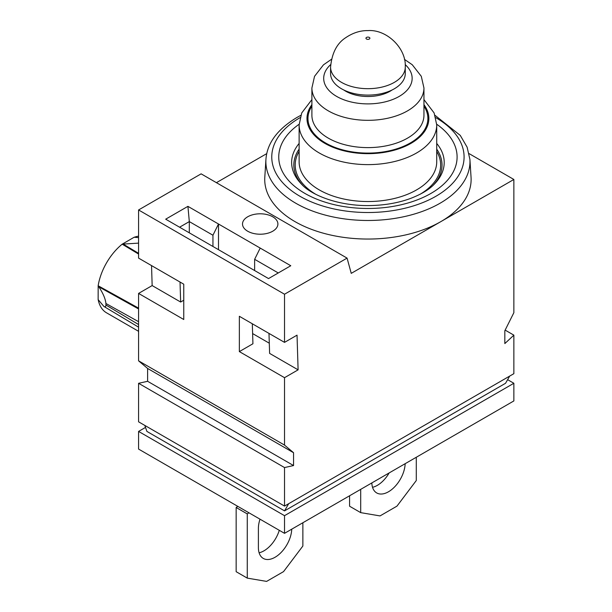 <?xml version="1.0" encoding="UTF-8"?>
<svg xmlns="http://www.w3.org/2000/svg" width="612" height="612" viewBox="0 0 612 612"><rect width="100%" height="100%" fill="white"/><g stroke="black" fill="none" stroke-linecap="round" stroke-linejoin="round"><path stroke-width="0.92" d="M405.274 67.121L405.274 73.539A37.347 21.565 180 0 1 367.927 95.097A37.347 21.565 180 0 1 330.572 73.539L330.572 67.121A37.347 21.565 0 0 0 353.629 87.042A37.347 21.565 0 0 0 394.335 82.368A37.347 21.565 0 0 0 405.274 67.121C406.475 48.256 386.631 29.162 367.934 30.6C360.3 30.47 352.902 32.826 345.749 37.669C336.937 43.299 331.88 53.114 330.572 67.121M343.776 89.987A31.449 18.161 0 0 0 392.07 89.987M302.58 185.199A74.098 42.779 180 0 1 299.123 149.137M436.723 149.137A74.098 42.779 180 0 1 433.265 185.199M469.098 153.62L513.866 179.469L440.892 221.598A103.199 59.578 0 0 0 471.049 177.273L469.909 159.388A102.059 58.92 180 0 1 367.927 220.481A102.059 58.92 180 0 1 265.937 159.388C267.084 143.223 277.427 129.239 296.973 117.443L300.76 115.37M347.073 258.111L201.126 173.846L138.58 209.962L284.526 294.227L347.073 258.111L351.242 273.357L440.892 221.598A103.199 59.578 180 0 1 326.678 234.082A103.199 59.578 180 0 1 264.797 177.273L265.937 159.388M272.707 231.229A17.694 10.213 0 0 0 274.008 230.395A17.694 10.213 0 0 0 272.248 216.526A17.694 10.213 0 0 0 248.158 216.526A17.694 10.213 0 0 0 246.399 230.395A17.694 10.213 0 0 0 272.707 231.229M266.748 153.62L216.418 182.674M252.312 323.779L252.932 343.76L239.353 351.602L284.526 377.68L284.526 445.092L293.561 452.719L293.561 465.556L284.526 467.56L284.526 506.086L513.866 373.672L513.866 335.154L504.831 343.577L504.831 330.74L513.866 312.686L513.866 179.469M239.353 351.602L239.353 316.289L284.526 342.376L297.034 335.154L298.105 369.847L284.526 377.68M284.526 294.227L284.526 342.376M138.58 209.962L138.58 258.111L183.753 284.19L183.753 319.502L138.58 293.423L138.58 360.835L147.614 368.455L147.614 381.299L138.58 383.303L138.58 421.821L284.526 506.086M284.526 445.092L138.58 360.835M284.526 467.56L138.58 383.303M151.539 265.593L152.159 285.582L138.58 293.423M138.58 331.322L106.534 312.816A43.245 24.97 -60 0 1 98.188 299.689M98.134 285.796L98.838 286.821C103.13 293.423 105.486 298.977 105.914 303.491L105.914 305.021C105.884 306.711 105.21 307.186 103.887 306.436L98.134 299.605L98.165 285.773A132561.533 75186.327 -0.9 0 0 138.58 308.127M98.165 285.773A43.245 24.97 -60 0 1 122.178 244.188A132561.533 75187.436 60.9 0 1 138.58 254.064M134.235 237.249A43.245 24.97 -60 0 1 138.58 236.155M513.866 335.154L505.145 330.113M278.269 272.96L254.638 259.312L260.199 248.082L290.776 265.738L268.538 278.575L165.684 219.188L187.922 206.351L218.499 224.007L212.945 235.238L189.315 221.598L179.584 227.213M260.199 248.082L218.499 224.007L218.499 249.688M122.178 244.188L134.135 237.249L138.58 237.624M138.58 243.125L122.178 244.15M254.638 270.55L254.638 259.312M269.295 343.21L252.618 333.578M298.105 369.847L269.609 353.392L268.989 333.41M189.315 232.835L189.315 221.598L187.922 206.351M183.753 300.24L180.647 302.037L180.035 282.048M212.945 246.475L212.945 235.238M180.647 302.037L152.159 285.582M293.561 465.556L147.614 381.299M293.561 452.719L147.614 368.455M509.697 376.082L505.543 383.28L284.542 510.875L146.903 431.414L144.83 425.432M284.542 510.875L288.696 503.676M260.001 519.183A23.585 13.617 120 0 0 258.394 528.363L258.394 547.625A23.585 13.617 120 0 0 263.282 558.419A23.585 13.617 120 0 0 281.137 552.437A23.585 13.617 120 0 0 291.74 529.173M259.113 552.797A23.585 13.617 120 0 0 279.286 530.313M248.855 512.741A7.864 4.536 -60 0 1 247.271 513.919L247.271 578.118L266.61 581.4L283.54 571.623L302.871 546.019L302.871 522.747M247.271 578.118L236.155 571.7L236.155 507.493L247.271 513.919M237.731 506.323A7.864 4.536 -60 0 1 236.155 507.493M145.518 427.413L138.58 431.422L284.526 515.679L284.526 533.335L513.866 400.929L513.866 383.273L507.631 379.67M284.526 515.679L513.866 383.273M138.58 431.422L138.58 449.078L284.526 533.335M416.29 457.263L416.29 480.535L396.959 506.139L380.029 515.916L360.697 512.634L360.697 489.363M349.574 495.781L349.574 506.216L360.697 512.634M389.148 472.931A23.585 13.617 -60 0 1 372.532 487.313M405.159 463.689A23.585 13.617 -60 0 1 394.556 486.953A23.585 13.617 -60 0 1 376.701 492.935A23.585 13.617 -60 0 1 371.828 482.929M369.311 39.03A1.966 1.132 180 0 1 366.022 38.518A1.966 1.132 180 0 1 368.432 37.133A1.966 1.132 180 0 1 369.311 39.03M423.948 106.151A59.953 34.616 180 0 1 410.315 142.956A59.953 34.616 180 0 1 335.33 147.53A59.953 34.616 180 0 1 311.898 106.151M311.898 87.983L311.898 115.27A56.021 32.344 0 0 0 346.484 145.151A56.021 32.344 0 0 0 407.538 138.136A56.021 32.344 0 0 0 423.948 115.27L423.948 87.983A56.021 32.344 180 0 1 407.538 110.856A56.021 32.344 180 0 1 346.484 117.864A56.021 32.344 180 0 1 311.898 87.983L314.537 76.332L323.45 64.857L331.429 59.333M311.898 104.637A60.94 35.182 0 0 0 333.777 147.614A60.94 35.182 0 0 0 411.012 143.353A60.94 35.182 0 0 0 423.948 104.637M423.948 99.588L434.13 112.96L436.723 124.894A68.796 39.719 180 0 1 416.573 152.985A68.796 39.719 180 0 1 341.595 161.599A68.796 39.719 180 0 1 299.123 124.894L301.708 112.975L311.898 99.588M315.585 194.18A72.729 41.991 180 0 1 299.123 151.401M436.723 151.401A72.729 41.991 180 0 1 420.26 194.18M299.123 124.894L299.123 161.813A68.796 39.719 0 0 0 341.595 198.51A68.796 39.719 0 0 0 416.573 189.904A68.796 39.719 0 0 0 436.723 161.813L436.723 124.894M330.664 64.597A44.225 25.536 0 0 0 340.211 98.257A44.225 25.536 0 0 0 399.2 96.405A44.225 25.536 0 0 0 405.182 64.597M436.723 143.445A76.286 44.041 180 0 1 434.199 184.281C429.134 189.598 421.201 194.333 410.407 198.495C397.349 203.268 382.783 205.632 366.703 205.586C335.185 205.403 310.055 193.882 301.647 184.281A76.286 44.041 180 0 1 299.123 143.445M436.716 124.244A89.168 51.477 180 0 1 428.928 194.547A89.168 51.477 180 0 1 306.918 194.547A89.168 51.477 180 0 1 299.13 124.244M435.782 117.657A96.168 55.524 180 0 1 436.012 196.207A96.168 55.524 180 0 1 299.972 196.284A96.168 55.524 180 0 1 299.926 117.741A96.168 55.524 180 0 1 300.064 117.657M138.58 253.314L123.417 244.249M138.58 321.69L105.914 303.491M105.914 305.021L138.58 324.536M98.838 286.821L138.58 308.961M404.417 59.333L412.266 64.75L421.293 76.309L423.948 87.983M469.909 159.388L467.109 147.155L460.262 135.397L435.086 115.37M138.58 327.168L103.887 306.436"/></g></svg>
